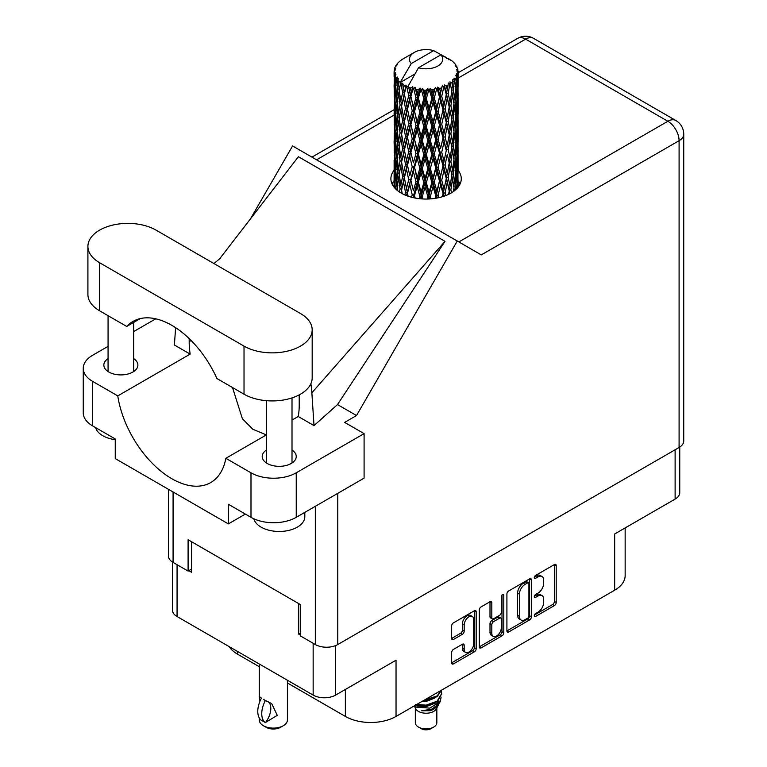 <?xml version="1.0" encoding="UTF-8"?>
<svg xmlns="http://www.w3.org/2000/svg" width="767" height="767" viewBox="0 0 767 767"><rect width="100%" height="100%" fill="white"/><g stroke="black" fill="none" stroke-linecap="round" stroke-linejoin="round"><path stroke-width="1.15" d="M472.299 616.447L470.487 615.402A6.721 3.883 120 0 0 467.122 615.738A6.721 3.883 120 0 0 462.376 623.974L464.179 625.019A6.721 3.883 120 0 1 468.934 616.783A6.721 3.883 120 0 1 472.299 616.447A6.721 3.883 120 0 1 473.69 619.525L473.69 643.829A6.721 3.883 120 0 1 470.756 650.598A6.721 3.883 120 0 1 465.579 652.401A6.721 3.883 120 0 1 464.179 649.323L464.179 645.268A2.512 1.448 120 0 0 463.661 644.117A2.512 1.448 120 0 0 462.405 644.242L453.441 649.419A2.512 1.448 120 0 0 451.658 652.496L451.658 662.861A2.512 1.448 120 0 0 452.175 664.011A2.512 1.448 120 0 0 453.441 663.886L474.399 651.787A2.512 1.448 120 0 0 476.173 648.709L476.173 611.788A2.512 1.448 120 0 0 475.655 610.637A2.512 1.448 120 0 0 474.399 610.762L453.441 622.862A2.512 1.448 120 0 0 451.658 625.939L451.658 638.451A2.512 1.448 120 0 0 452.175 639.601A2.512 1.448 120 0 0 453.441 639.477L462.405 634.299A2.512 1.448 120 0 0 464.179 631.222L464.179 625.019M502.558 594.502L503.794 595.221A1.755 1.016 120 0 0 503.43 594.415A1.755 1.016 120 0 0 502.558 594.502A1.755 1.016 120 0 0 501.311 596.659L501.311 612.248A2.512 1.448 120 0 1 499.538 615.326L493.584 618.758A2.512 1.448 120 0 1 492.328 618.883A2.512 1.448 120 0 1 491.81 617.732L491.81 602.757A2.512 1.448 120 0 0 491.283 601.606A2.512 1.448 120 0 0 490.027 601.731L491.81 602.757M506.91 594.042L506.91 630.963A2.512 1.448 120 0 0 507.428 632.113A2.512 1.448 120 0 0 508.684 631.989L529.642 619.889A2.512 1.448 120 0 0 531.416 616.812L531.416 579.89A2.512 1.448 120 0 0 530.898 578.74A2.512 1.448 120 0 0 529.642 578.864L508.684 590.964A2.512 1.448 120 0 0 506.91 594.042M537.993 612.191L535.548 613.6A1.755 1.016 120 0 0 534.398 615.153A1.755 1.016 120 0 0 534.676 616.563A1.755 1.016 120 0 0 535.548 616.476L554.426 605.575A2.512 1.448 120 0 0 556.2 602.498L556.2 565.576A2.512 1.448 120 0 0 555.682 564.426A2.512 1.448 120 0 0 554.426 564.55L535.548 575.451A1.755 1.016 120 0 0 534.398 577.005A1.755 1.016 120 0 0 534.676 578.414A1.755 1.016 120 0 0 535.548 578.328L537.993 576.909A8.044 4.64 120 0 1 542.01 576.516A8.044 4.64 120 0 1 543.678 580.197L543.678 583.275A8.044 4.64 120 0 1 537.993 593.121L535.548 594.53A1.755 1.016 120 0 0 534.398 596.074A1.755 1.016 120 0 0 534.676 597.483A1.755 1.016 120 0 0 535.548 597.397L537.993 595.988A8.044 4.64 120 0 1 542.01 595.595A8.044 4.64 120 0 1 543.678 599.276L543.678 602.344A8.044 4.64 120 0 1 537.993 612.191M479.279 646.869L500.209 634.788L502.021 635.833A2.512 1.448 120 0 0 503.794 632.756L503.794 595.221M502.021 635.833L481.062 647.933A2.512 1.448 120 0 1 479.806 648.057A2.512 1.448 120 0 1 479.279 646.907L479.279 609.986A2.512 1.448 120 0 1 481.062 606.908L490.027 601.731M335.591 645.584L335.591 695.103L396.04 660.205L396.04 716.426L614.664 590.207L614.664 533.985L675.113 499.087L675.113 449.769M237.502 651.432L237.502 654.146L259.265 666.715M287.414 682.966L345.371 716.426L345.371 689.466M237.502 654.146A35.828 20.69 180 0 1 229.199 646.639M625.153 527.926L625.153 575.576A35.828 20.69 180 0 1 614.664 590.207M396.04 716.426A35.828 20.69 180 0 1 345.371 716.426M335.591 695.103A15.867 9.166 180 0 1 313.157 695.103L177.062 616.534A15.867 9.166 180 0 1 172.412 610.053L172.412 562M300.3 633.149L298.679 634.088L300.3 635.028M298.679 634.088L298.679 603.571M188.826 570.667L191.539 572.23L191.539 541.723M542.01 595.595L540.208 594.55A8.044 4.64 120 0 0 536.181 594.943L537.993 595.988M534.446 595.949L536.181 594.943M542.01 576.516L540.208 575.471A8.044 4.64 120 0 0 536.181 575.864L537.993 576.909M534.446 576.87L536.181 575.864M534.446 615.029L552.614 604.53A2.512 1.448 120 0 0 554.388 601.462L554.388 564.57M506.91 630.925L527.83 618.844A2.512 1.448 120 0 0 529.613 615.767L529.613 578.884M527.686 618.144A1.755 1.016 120 0 0 528.933 615.987L528.933 583.582A1.755 1.016 120 0 0 528.568 582.776A1.755 1.016 120 0 0 527.686 582.862L525.117 584.349A8.044 4.64 120 0 0 519.432 594.195L519.432 616.352A8.044 4.64 120 0 0 521.09 620.024A8.044 4.64 120 0 0 525.117 619.631L527.686 618.144M528.568 582.776L526.756 581.731A1.755 1.016 120 0 0 525.884 581.817L527.686 582.862M521.09 620.024L519.288 618.979A8.044 4.64 120 0 1 517.62 615.307L517.62 593.15A8.044 4.64 120 0 1 523.305 583.303L525.884 581.817M489.998 601.75L489.998 616.687A2.512 1.448 120 0 0 490.516 617.838L492.328 618.883M501.992 594.991L501.992 631.711L503.794 632.756M491.81 633.274A6.721 3.883 120 0 0 493.2 636.351A6.721 3.883 120 0 0 498.377 634.549A6.721 3.883 120 0 0 501.311 627.78L501.311 619.218A2.512 1.448 120 0 0 500.793 618.068A2.512 1.448 120 0 0 499.538 618.192L493.584 621.634A2.512 1.448 120 0 0 491.81 624.702L491.81 633.274L489.998 632.229A6.721 3.883 120 0 0 491.388 635.306L493.2 636.351M500.793 618.068L498.981 617.023A2.512 1.448 120 0 0 497.725 617.147L499.538 618.192M489.998 632.229L489.998 623.657A2.512 1.448 120 0 1 491.772 620.589L497.725 617.147M500.209 634.788A2.512 1.448 120 0 0 501.992 631.711M465.579 652.401L463.767 651.356A6.721 3.883 120 0 1 462.376 648.278L462.376 644.261M453.441 639.477L451.658 638.451L460.593 633.254A2.512 1.448 120 0 0 462.376 630.177L462.376 623.974M451.658 662.822L472.587 650.742A2.512 1.448 120 0 0 474.361 647.664L474.361 610.781M679.754 447.065L679.754 492.615A15.867 9.166 180 0 1 675.113 499.087M156.065 230.138A39.922 23.048 0 0 0 99.605 230.138A39.922 23.048 0 0 0 87.908 246.437A39.922 23.048 0 0 0 99.605 262.736L244.021 346.118A39.922 23.048 0 0 0 287.529 351.113A39.922 23.048 0 0 0 312.179 329.82A39.922 23.048 0 0 0 300.482 313.521L156.065 230.138M304.815 512.366L304.815 516.69A25.599 14.774 180 0 1 297.318 527.14A25.599 14.774 180 0 1 271.144 530.716A25.599 14.774 180 0 1 253.887 518.799M115.251 439.683A25.599 14.774 180 0 1 95.597 427.603M266.427 450.028A17.018 9.827 0 0 0 262.199 456.509A17.018 9.827 0 0 0 272.707 465.588A17.018 9.827 0 0 0 291.259 463.46A17.018 9.827 0 0 0 296.244 456.509A17.018 9.827 0 0 0 292.016 450.028M108.07 358.601A17.018 9.827 0 0 0 103.842 365.082A17.018 9.827 0 0 0 114.35 374.162A17.018 9.827 0 0 0 132.902 372.033A17.018 9.827 0 0 0 137.887 365.082A17.018 9.827 0 0 0 133.659 358.601M394.094 170.255A35.196 20.316 0 0 0 390.892 178.73A35.196 20.316 0 0 0 412.617 197.502A35.196 20.316 0 0 0 450.967 193.092A35.196 20.316 0 0 0 461.274 178.73A35.196 20.316 0 0 0 458.072 170.264M458.062 180.705A35.196 20.316 180 0 1 460.095 183.955M87.908 246.437L87.908 294.499A39.922 23.048 0 0 0 99.605 310.798L126.699 326.445A77.803 44.917 -120 0 1 132.912 321.469A77.803 44.917 -120 0 1 216.927 378.534L244.021 394.18A39.922 23.048 0 0 0 287.529 399.176A39.922 23.048 0 0 0 312.179 377.882L312.179 329.82M250.991 472.808A31.993 18.475 0 0 0 296.235 472.808L364.095 433.623L364.095 478.138L296.235 517.322A31.993 18.475 180 0 1 250.991 517.322L250.991 472.808L225.853 458.292L266.427 434.87M245.382 514.082L228.365 523.899L228.365 504.264L250.991 517.322M108.07 346.348L92.634 355.265A31.993 18.475 0 0 0 83.258 368.323A31.993 18.475 0 0 0 92.634 381.381L92.634 425.896L115.251 438.954L115.251 458.599L228.365 523.899M92.634 425.896A31.993 18.475 180 0 1 83.258 412.838L83.258 368.323M679.092 447.477L679.092 140.697A15.867 9.166 180 0 0 683.742 134.215L683.742 440.996A15.867 9.166 180 0 1 679.092 447.477L337.768 644.539A15.867 9.166 180 0 1 315.323 644.539L300.3 635.862L300.3 604.521L188.097 539.738L188.097 571.079L173.074 562.412A15.867 9.166 180 0 1 168.433 555.931L168.433 489.298M364.095 433.623L344.642 422.396L356.511 415.541L457.266 241.03L481.101 254.797M250.512 218.796L292.572 145.951L457.266 241.03M155.749 318.823L133.659 331.574M175.624 327.672L174.387 344.997L190.158 354.105L117.773 395.897L92.634 381.381M356.511 415.541L337.509 404.573L314.01 425.608L298.238 416.5L292.016 420.095M219.515 258.978L298.421 156.717L445.013 241.346L311.862 392.781L314.01 425.608M337.509 404.573L445.013 241.346M188.097 571.079L191.539 569.095M392.071 183.955A35.196 20.316 180 0 1 394.094 180.715M117.773 395.897A77.803 44.917 -120 0 0 155.634 466.566A77.803 44.917 -120 0 0 210.714 482.568A77.803 44.917 -120 0 0 225.853 458.292M232.535 387.556L242.372 418.705L252.832 429.252L266.35 434.918M299.216 394.88L299.216 405.149A77.803 44.917 60 0 1 298.238 416.5M311.862 392.781A95.98 55.416 -120 0 0 310.875 383.73M190.158 354.105A77.803 44.917 60 0 1 189.181 341.622L189.181 338.602M140.323 318.583L126.699 326.445M415.33 707.951L415.33 722.696A10.748 6.203 0 0 0 418.485 727.087L421.198 728.65A6.913 3.988 0 0 0 430.968 728.65L433.681 727.087A10.748 6.203 0 0 0 436.835 722.696L436.835 707.951M421.198 728.65L418.485 727.087A10.748 6.203 0 0 0 433.681 727.087M414.247 705.908L415.81 708.842A10.748 6.203 0 0 0 418.485 711.412A10.748 6.203 0 0 0 436.365 708.842L438.724 704.183M436.471 705.419A10.748 6.203 0 0 0 434.707 703.32M414.496 705.765L416.558 707.155L429.865 708.133L440.306 701.402L439.453 703.023L432.099 709.111L421.629 710.788L430.929 710.693L438.264 705.256M440.392 698.459L439.98 701.805M440.306 701.402L441.102 697.078M416.558 704.576A15.608 9.012 0 0 0 420.105 705.765L426.088 705.793L437.123 701.853L441.687 693.847M416.797 704.442L426.088 705.141L437.123 701.201L441.696 693.521L441.332 691.23M423.24 700.722L426.088 700.568L437.123 696.628L441.6 690.118M424.419 700.041L437.123 695.976L441.437 690.214M403.461 88.895L402.646 84.303A31.993 18.475 0 0 0 403.461 84.792A31.993 18.475 0 0 0 404.305 85.262L403.461 88.895L404.362 92.74L403.461 97.62L405.494 108.339L403.461 116.891L401.592 106.086L406.213 86.211L406.079 85.185L404.305 85.262M401.592 106.086L403.461 97.62M403.461 144.886L401.592 134.091L404.362 120.735L403.461 125.635L405.494 136.344L403.461 144.886L404.362 148.74L403.461 153.64L405.494 164.339L403.461 172.901L401.592 162.086L406.472 141.166L408.734 151.722L406.472 160.428L404.362 149.766M401.592 134.091L403.461 125.635M401.592 162.086L403.461 153.64M402.186 193.648L401.592 190.091L404.362 176.755L403.461 181.635L405.494 192.344L404.871 194.943M401.592 190.091L403.461 181.635M458.072 186.084L458.052 181.99M457.218 188.203L457.305 186.611L457.41 187.992M396.721 189.919L397.373 187.397M394.382 187.551L394.487 185.47L394.583 187.781M394.2 70.19A31.993 18.475 0 0 1 394.267 69.807L395.647 68.311L394.622 68.368A31.993 18.475 0 0 1 395.139 67.045L396.788 65.358L395.868 65.655A31.993 18.475 0 0 1 396.098 65.3L397.632 64.016L397.066 63.958A31.993 18.475 0 0 1 398.131 62.75L399.434 61.513A31.993 18.475 0 0 1 399.808 61.197L401.323 60.037A31.993 18.475 0 0 1 402.876 59.021L414.324 52.405A16.634 9.607 0 0 0 411.275 63.565L401.026 81.005L399.166 81.714L398.543 85.233L397.968 80.545L398.409 78.378L396.855 79.25L397.929 88.972L396.721 97.16L395.734 86.048L396.587 78.896L397.431 77.074L395.714 77.534L395.36 80.986L395.053 76.23L395.964 74.169L394.535 74.811L395.034 84.658L394.487 92.711L394.43 74.437L395.58 72.76L394.161 72.99L394.104 76.412L394.094 71.638L395.417 69.73L394.2 70.19L394.18 71.513M394.094 71.638A31.993 18.475 0 0 0 394.094 71.734A31.993 18.475 0 0 0 394.161 72.99M395.053 76.23A31.993 18.475 0 0 0 395.714 77.534M397.968 80.545A31.993 18.475 0 0 0 399.166 81.714M446.691 58.589L446.605 57.563A31.993 18.475 0 0 0 444.793 56.748L433.652 50.641A16.634 9.607 0 0 0 414.324 52.405M458.014 173.39L458.062 153.994M457.861 187.464L457.937 170.312L457.985 187.311M456.864 185.077L457.305 186.611M457.554 181.52L456.058 182.076M457.688 169.507L457.937 170.312M449.021 59.241L448.944 58.81A31.993 18.475 0 0 0 448.465 58.541L447.794 58.56M458.014 145.394L458.062 125.989M458.072 150.342L457.937 161.578L457.554 153.515L457.937 142.317L458.072 150.342M457.794 166.669L457.305 177.858L456.586 169.785L457.305 158.606L457.794 166.669M455.656 189.746L455.138 185.94L456.183 174.838L457.007 182.939L456.605 188.845M453.891 188.126L454.524 190.695M455.138 185.94L453.45 186.256L454.591 182.21L453.23 173.984L454.591 162.959L455.732 171.146L454.591 182.21M455.598 172.642L456.183 174.838M456.71 179.785L457.305 177.858M456.586 169.785L454.984 170.216M456.864 157.072L457.305 158.606M457.583 162.709L457.937 161.578M457.554 153.515L456.058 154.062M457.688 141.511L457.937 142.317M453.834 62.856L453.786 62.501A31.993 18.475 0 0 0 453.45 62.165L452.07 60.957A31.993 18.475 0 0 0 452.031 60.929A31.993 18.475 0 0 0 450.622 59.884L450.143 59.874M448.944 58.81L448.848 59.836M414.746 74.102L400.834 82.127L401.026 81.005M400.604 82.903A31.993 18.475 0 0 0 401.007 83.21L402.589 92.74L400.805 101.148L399.204 90.218L400.834 82.127M402.646 84.303L402.78 83.287L401.007 83.21M406.213 86.211A31.993 18.475 0 0 0 406.74 86.45L408.734 95.722L406.472 104.417L404.362 93.766M452.031 60.929L440.9 54.821L418.514 67.745L408.073 86.307L406.74 86.45M458.014 117.399L458.062 97.994M458.072 122.356L457.937 133.563L457.554 125.529L457.937 114.312L458.072 122.356M457.794 138.664L457.305 149.862L456.586 141.77L457.305 130.601L457.794 138.664M457.007 154.934L456.183 166.094L455.138 157.935L456.183 146.842L457.007 154.934M451.485 192.785L450.891 189.871L452.54 178.96L453.997 187.234L453.46 191.501M453.786 62.501L454.956 63.776A31.993 18.475 0 0 1 455.895 65.022L455.205 65.061L456.71 66.393A31.993 18.475 0 0 1 456.902 66.767L455.895 66.432L457.477 68.177A31.993 18.475 0 0 1 457.841 69.519L456.72 69.423L458.052 70.957A31.993 18.475 0 0 1 458.072 71.35L456.796 70.852L458.024 72.798L457.937 77.572L457.803 74.15L456.298 73.853L457.381 75.578L457.794 82.654L457.305 93.852L456.586 85.77L457.228 75.952L455.761 75.252L456.566 77.352L456.183 82.088L455.771 78.627L453.987 78.1L455.732 87.131L454.591 98.205L453.23 89.979L454.438 80.295L452.866 79.365L452.54 86.211L451.868 82.673L449.922 81.868L450.497 84.715L449.922 81.868M418.514 67.745A16.634 9.607 0 0 0 437.852 65.991A16.634 9.607 0 0 0 440.9 54.821M408.801 87.275A31.993 18.475 0 0 0 410.824 87.965L409.799 91.733L408.265 85.185M413.068 88.608A31.993 18.475 0 0 0 413.681 88.761L415.963 97.725L413.375 106.776L410.891 96.46L413.068 88.608L412.761 86.661L410.824 87.965M416.04 89.269A31.993 18.475 0 0 0 418.293 89.653L417.162 93.574L415.033 87.237L413.681 88.761M420.747 89.95A31.993 18.475 0 0 0 421.409 90.007L423.825 98.627L421.083 108.07L418.37 98.128L420.747 89.95L420.057 88.08L418.293 89.653M423.902 90.161A31.993 18.475 0 0 0 426.251 90.209L425.081 94.293L423.902 90.161L422.502 88.301L421.409 90.007M428.763 90.142A31.993 18.475 0 0 0 429.424 90.103L431.831 98.368L429.098 108.214L426.337 98.675L428.763 90.142L427.737 88.397L426.251 90.209M431.907 89.892A31.993 18.475 0 0 0 434.208 89.595L433.067 93.862L431.907 89.892L430.201 88.263L429.424 90.103M436.605 89.173A31.993 18.475 0 0 0 437.238 89.049L439.481 96.978L436.922 107.198L434.285 98.051L436.605 89.173L435.311 87.601L434.208 89.595M439.549 88.493A31.993 18.475 0 0 0 441.648 87.869L440.613 92.289L439.549 88.493L437.641 87.122L437.238 89.049M443.786 87.122A31.993 18.475 0 0 0 444.342 86.901L446.279 94.523L444.064 105.098L441.715 96.316L443.786 87.122L442.31 85.741L441.648 87.869M446.346 86.029A31.993 18.475 0 0 0 448.11 85.127L447.238 89.691L446.346 86.029L444.361 84.945L444.342 86.901M449.855 84.092A31.993 18.475 0 0 0 450.306 83.804L451.821 91.177L450.085 102.04L448.168 93.564L449.855 84.092L448.283 82.941L448.11 85.127M451.868 82.673A31.993 18.475 0 0 0 453.192 81.551M455.771 78.627A31.993 18.475 0 0 0 456.566 77.352M457.803 74.15A31.993 18.475 0 0 0 458.024 72.798M450.891 189.871L449.126 189.928L449.884 193.696M445.732 195.585L445.09 193.063L447.238 182.431L449.855 193.706M451.773 175.509L452.54 178.96M453.23 173.984L451.485 174.176L452.54 170.216L450.891 161.856L452.54 150.965L453.997 159.22L452.54 170.216M453.891 160.121L454.591 162.959M455.416 168.682L456.183 166.094M455.138 157.935L453.45 158.251L454.591 154.225L453.23 145.979L454.591 134.954L455.732 143.141L454.591 154.225M455.598 144.637L456.183 146.842M456.71 151.789L457.305 149.862M456.586 141.77L454.984 142.211M456.864 129.077L457.305 130.601M457.583 134.704L457.937 133.563M457.554 125.529L456.058 126.076M457.688 113.497L457.937 114.312M456.95 67.582L456.902 66.767M455.819 65.607L455.895 65.022M458.014 89.384L458.072 71.35M458.072 94.351L457.937 105.568L457.554 97.524L457.937 86.297L458.072 94.351M457.794 110.649L457.305 121.867L456.586 113.765L457.305 102.605L457.794 110.649M457.007 126.939L456.183 138.079L455.138 129.939L456.183 118.827L457.007 126.939M451.821 175.183L450.085 186.045L448.168 177.58L450.085 166.784L451.821 175.183M449.232 190.954L448.628 194.329M445.09 193.063L443.345 192.872L444.16 196.16M438.762 197.685L438.091 195.326L440.613 185.039L443.834 196.275M448.168 177.58L446.394 177.513L449.126 189.928L450.085 186.045M446.279 178.538L444.064 189.104L441.715 180.331L444.064 169.852L447.238 182.431M450.891 161.856L449.126 161.923L450.104 166.794L449.126 161.923L450.085 158.05L448.168 149.565L450.085 138.789L450.497 140.735L451.821 147.178L450.085 158.05M451.773 147.504L452.54 150.965M453.23 145.979L451.485 146.171L452.54 142.211L450.891 133.87L452.54 122.95L453.997 131.234L452.54 142.211M453.891 132.125L454.591 134.954M455.416 140.668L456.183 138.079M455.138 129.939L453.45 130.256L454.591 126.219L453.23 117.965L454.591 106.968L455.732 115.127L454.591 126.219M455.598 116.622L456.183 118.827M456.71 123.794L457.305 121.867M456.586 113.765L454.984 114.197M456.864 101.081L457.305 102.605M457.583 106.699L457.937 105.568M457.554 97.524L456.058 98.071M457.688 85.492L457.937 86.297M457.794 70.669L457.841 69.519M457.007 98.933L456.183 110.084L455.138 101.934L456.183 90.822L457.007 98.933M449.232 162.949L447.238 173.697L445.09 165.058L447.238 154.435L449.232 162.949L447.238 154.435M443.01 193.878L442.367 196.745M438.091 195.326L436.49 194.885L437.334 197.982M431.016 198.845L430.345 196.515L433.067 186.602L435.733 195.815L436.49 194.885L436.759 198.087M441.715 180.331L440.028 180.015L443.345 192.872L444.064 189.104M439.481 180.983L436.922 191.204L434.285 182.067L436.922 171.952L439.481 180.983L440.028 180.015L440.613 185.039M445.09 165.058L443.345 164.867L446.394 177.513L447.238 173.697M443.01 165.873L440.613 176.295L438.091 167.321L440.613 157.043L443.01 165.873L443.345 164.867L444.064 169.852M448.168 149.565L446.394 149.507L447.238 145.682L445.09 137.063L447.238 126.43L449.232 134.954L447.238 145.682M450.891 133.87L449.126 133.937L450.497 140.735M449.232 134.954L450.085 138.789M451.773 119.499L452.54 122.95M453.23 117.965L451.485 118.156L452.54 114.206L450.891 105.865L452.54 94.945L453.997 103.229L452.54 114.206M453.891 104.12L454.591 106.968M455.416 112.663L456.183 110.084M455.138 101.934L453.45 102.251L454.591 98.205M455.598 88.627L456.183 90.822M456.72 95.779L457.305 93.852M456.586 85.77L454.984 86.211M457.583 78.704L457.937 77.572M451.821 119.163L450.085 130.054L448.168 121.56L450.085 110.793L451.821 119.163M446.279 150.524L444.064 161.108L441.715 152.317L444.064 141.847L446.279 150.524L443.345 136.871L444.064 141.847M435.733 195.815L435.062 198.375M430.345 196.515L428.974 195.863L429.827 198.931M423 198.969L422.32 196.544L425.081 187.043L427.842 196.649L428.974 195.863L429.05 198.979M434.285 182.067L432.78 181.52L436.49 194.885L436.922 191.204M431.831 182.383L429.098 192.22L426.337 182.68L429.098 172.959L431.831 182.383L432.78 181.52L433.067 186.602M438.091 167.321L436.49 166.88L440.028 180.015L440.613 176.295M435.733 167.81L433.067 177.867L430.345 168.5L433.067 158.606L435.733 167.81L436.49 166.88L436.922 171.952M441.715 152.317L440.028 152L443.345 164.867L444.064 161.108M439.481 152.978L436.922 163.218L434.285 154.062L436.922 143.947L439.481 152.978L440.028 152L440.613 157.043M445.09 137.063L443.345 136.871L444.064 133.113L441.715 124.312L444.064 113.852L446.279 122.519L444.064 133.113M448.168 121.56L446.394 121.493L449.126 133.937L450.085 130.054M446.279 122.519L447.238 126.43M450.891 105.865L449.126 105.932L450.507 112.759M449.232 106.949L447.238 117.677L445.09 109.058L447.238 98.416L450.085 110.793M451.773 91.494L452.54 94.945M453.23 89.979L451.485 90.17L452.54 86.211M455.416 84.667L456.183 82.088M443.01 137.878L440.613 148.28L438.091 139.326L440.613 129.029L443.01 137.878L443.345 136.871L440.613 148.28M427.842 196.649L427.161 199.036M422.32 196.544L421.275 195.719L422.128 198.921M415.206 198.049L414.535 195.432L417.162 186.314L419.846 196.323L421.275 195.719L421.16 198.845M426.337 182.68L425.119 181.932L428.974 195.863L429.098 192.22M423.825 182.642L421.083 192.076L418.37 182.143L421.083 172.815L423.825 182.642L425.119 181.932L425.081 187.043M430.345 168.5L428.974 167.848L432.78 181.52L433.067 177.867M427.842 168.644L425.081 178.299L422.32 168.539L425.081 159.047L427.842 168.644L428.974 167.848L429.098 172.959M434.285 154.062L432.78 153.505L436.49 166.88L436.922 163.218M431.831 154.378L429.098 164.224L426.337 154.675L429.098 144.963L431.831 154.378L432.78 153.505L433.067 158.606M438.091 139.326L436.49 138.894L440.028 152L428.12 199.017M435.733 139.815L433.067 149.853L430.345 140.514L433.067 130.601L435.733 139.815L436.49 138.894L436.922 143.947M441.715 124.312L440.028 123.995L443.345 136.871L445.013 128.683M439.481 124.963L436.922 135.213L434.285 126.047L436.922 115.961L439.481 124.963L440.028 123.995L440.613 129.029M445.09 109.058L443.345 108.866L446.394 121.493L447.238 117.677M443.01 109.873L440.613 120.285L438.091 111.32L440.613 101.023L443.01 109.873L443.345 108.866L444.064 113.852M448.168 93.564L446.394 93.497L449.126 105.932L450.085 102.04M446.279 94.523L447.238 98.416M419.846 196.323L419.166 198.653M414.535 195.432L413.883 194.482L414.717 197.963M408.121 196.199L407.478 193.236L409.799 184.473L412.234 194.856L413.883 194.482L413.566 197.723M418.37 182.143L417.516 181.242L421.275 195.719L421.083 192.076M415.963 181.731L413.375 190.782L410.891 180.466L413.375 171.52L415.963 181.731L417.516 181.242L417.162 186.314M422.32 168.539L421.275 167.714L425.119 181.932L425.081 178.299M419.846 168.318L417.162 177.57L414.535 167.427L417.162 158.318L419.846 168.318L421.275 167.714L421.083 172.815M426.337 154.675L425.119 153.927L428.974 167.848L429.098 164.224M423.825 154.627L421.083 164.08L418.37 154.129L421.083 144.81L423.825 154.627L425.119 153.927L425.081 159.047M430.345 140.514L428.974 139.862L432.78 153.505L433.067 149.853M427.842 140.649L425.081 150.284L422.32 140.553L425.081 131.032L427.842 140.649L428.974 139.862L429.098 144.963M434.285 126.047L432.78 125.5L436.49 138.894L436.922 135.213M431.831 126.363L429.098 136.229L426.337 126.66L429.098 116.968L431.831 126.363L432.78 125.5L433.067 130.601M438.091 111.32L436.49 110.889L440.028 123.995L440.613 120.285M435.733 111.809L433.067 121.848L430.345 112.509L433.067 102.586L435.733 111.809L436.49 110.889L436.922 115.961M441.715 96.316L440.028 96L443.345 108.866L444.064 105.098M439.481 96.978L440.028 96L440.613 101.023M444.361 84.945L446.394 93.497L447.238 89.691M412.234 194.856L411.572 197.244M407.478 193.236L408.054 196.179M405.494 192.344L407.258 192.22L406.721 195.69M410.891 180.466L413.375 190.782M408.734 179.727L406.472 188.423L404.362 177.771L406.472 169.171L408.734 179.727L410.45 179.478L409.799 184.473M414.535 167.427L417.516 181.242L417.162 177.57M412.234 166.851L409.799 175.739L407.478 165.221L409.799 156.478L412.234 166.851L413.883 166.468L413.375 171.52M418.37 154.129L417.516 153.227L421.275 167.714L421.083 164.08M415.963 153.726L413.375 162.786L410.891 152.46L413.375 143.525L415.963 153.726L417.516 153.227L417.162 158.318M422.32 140.553L421.275 139.719L425.119 153.927L425.081 150.284M419.846 140.323L417.162 149.565L414.535 139.431L417.162 130.304L419.846 140.323L421.275 139.719L421.083 144.81M426.337 126.66L425.119 125.913L428.974 139.862L429.098 136.229M423.825 126.622L421.083 136.075L418.37 126.124L421.083 116.824L423.825 126.622L425.119 125.913L425.081 131.032M430.345 112.509L428.974 111.857L432.78 125.5L433.067 121.848M427.842 112.644L425.081 122.289L422.32 112.548L425.081 103.027L427.842 112.644L428.974 111.857L429.098 116.968M434.285 98.051L432.78 97.505L436.49 110.889L436.922 107.198M431.831 98.368L432.78 97.505L433.067 102.586M437.641 87.122L440.028 96L440.613 92.289M401.601 190.139L401.007 192.987M407.009 190.964L406.472 188.423M404.362 177.771L403.461 172.901M407.478 165.221L409.799 175.739M405.494 164.339L407.258 164.205L406.472 169.171M410.891 152.46L413.375 162.786M408.734 151.722L410.45 151.463L409.799 156.478M414.535 139.431L417.516 153.227L417.162 149.565M412.234 138.856L409.799 147.724L407.478 137.235L409.799 128.472L412.234 138.856L413.883 138.482L413.375 143.525M418.37 126.124L417.516 125.222L421.275 139.719L421.083 136.075M415.963 125.711L413.375 134.791L410.891 124.446L413.375 115.529L415.963 125.711L417.516 125.222L417.162 130.304M422.32 112.548L421.275 111.714L425.119 125.913L425.081 122.289M419.846 112.318L417.162 121.56L414.535 111.426L417.162 102.299L419.846 112.318L421.275 111.714L421.083 116.824M426.337 98.675L425.119 97.927L428.974 111.857L429.098 108.214M423.825 98.627L425.119 97.927L425.081 103.027M430.201 88.263L432.78 97.505L433.067 93.862M402.589 176.755L400.805 185.154L399.204 174.234L400.805 165.893L402.589 176.755L404.362 176.755L407.258 164.205L406.472 160.428M397.757 190.791L397.239 186.199L398.543 177.982L400.058 188.941L399.473 192.028M400.058 188.941L401.812 189.075L400.805 185.154M399.291 174.838L398.543 177.982M401.601 162.134L400.805 165.893M407.018 162.988L407.258 164.205L410.45 151.463L409.799 147.724M407.478 137.235L410.45 151.463L413.883 138.482L413.375 134.791M405.494 136.344L407.258 136.219L406.472 141.166M410.891 124.446L413.883 138.482L417.516 125.222L417.162 121.56M408.734 123.708L406.472 132.432L404.362 121.761L406.472 113.171L408.734 123.708L410.45 123.458L409.799 128.472M414.535 111.426L417.516 125.222L421.275 111.714L421.083 108.07M412.234 110.851L409.799 119.729L407.478 109.23L409.799 100.458L412.234 110.851L413.883 110.477L413.375 115.529M418.37 98.128L417.516 97.227L421.275 111.714L425.119 97.927L425.081 94.293M415.963 97.725L417.516 97.227L417.162 102.299M422.502 88.301L425.119 97.927L427.737 88.397M402.589 148.74L400.805 157.158L399.204 146.219L400.805 137.887L402.589 148.74L404.362 148.74L407.258 136.219L406.472 132.432M400.058 160.936L398.543 169.239L397.239 158.194L398.543 149.987L400.058 160.936L401.812 161.07L400.805 157.158M397.929 172.987L396.721 181.165L395.734 170.053L396.721 161.904L397.929 172.987L399.645 173.237L398.543 169.239M395.063 188.318L394.708 181.808L395.36 173.735L396.242 184.866L395.762 189.046M394.832 184.291L394.487 185.47M396.242 184.866L397.9 185.25M395.877 171.866L395.36 173.735M397.565 184.042L396.721 181.165M397.373 159.383L396.721 161.904M399.291 146.833L398.543 149.987M401.601 134.139L400.805 137.887M407.018 134.982L407.258 136.219L410.45 123.458L409.799 119.729M404.362 121.761L403.461 116.891M407.478 109.23L410.45 123.458L413.883 110.477L413.375 106.776M405.494 108.339L407.258 108.214L406.472 113.171M410.891 96.46L413.883 110.477L417.516 97.227L417.162 93.574M408.734 95.722L410.45 95.463L409.799 100.458M415.033 87.237L417.516 97.227L420.057 88.08M402.589 120.735L400.805 129.153L399.204 118.214L400.805 109.902L402.589 120.735L404.362 120.735L407.258 108.214L406.472 104.417M400.058 132.95L398.543 141.224L397.239 130.198L398.543 121.972L400.058 132.95L401.812 133.075L400.805 129.153M397.929 144.973L396.721 153.17L395.734 142.048L396.721 133.909L397.929 144.973L399.645 145.231L398.543 141.224M396.242 156.861L395.36 164.991L394.708 153.803L395.36 145.73L396.242 156.861L397.9 157.245M395.034 168.663L394.487 176.717L394.487 157.465L395.034 168.663L396.587 169.162M394.094 187.206L394.104 169.162L394.123 187.234M394.315 180.379L394.794 180.581M394.967 178.27L394.487 176.717M394.832 156.286L394.487 157.465M396.05 167.264L395.36 164.991M395.877 143.86L395.36 145.73M397.565 156.037L396.721 153.17M397.373 131.387L396.721 133.909M399.291 118.818L398.543 121.972M401.601 106.134L400.805 109.902M407.009 106.958L407.258 108.214L410.45 95.463L409.799 91.733M408.293 85.31L410.45 95.463L412.761 86.661M400.058 104.945L398.543 113.228L397.239 102.193L398.543 93.967L400.058 104.945L401.812 105.069L400.805 101.148M397.929 116.968L396.721 125.174L395.734 114.043L396.721 105.913L397.929 116.968L399.645 117.217L398.543 113.228M396.242 128.875L395.36 136.977L394.708 125.807L395.36 117.725L396.242 128.875L397.9 129.249M395.034 140.658L394.487 148.721L394.487 129.46L395.034 140.658L396.587 141.147M394.315 152.374L394.104 141.166L394.794 152.566M394.113 160.437L394.152 169.018M394.315 161.089L394.104 160.418M394.967 150.274L394.487 148.721M394.832 128.281L394.487 129.46M396.05 139.249L395.36 136.977M395.877 115.855L395.36 117.725M397.565 128.051L396.721 125.174M397.373 103.392L396.721 105.913M399.291 90.822L398.543 93.967M402.589 92.74L404.362 92.74L406.079 85.185M396.242 100.87L395.36 108.981L394.708 97.802L395.36 89.72L396.242 100.87L397.9 101.244M395.034 112.644L394.487 120.726L394.487 101.465L395.034 112.644L396.587 113.142M394.315 124.379L394.104 113.152L394.794 124.58M394.315 133.075L394.152 141.023M394.967 122.279L394.487 120.726M394.832 100.285L394.487 101.465M396.05 111.244L395.36 108.981M395.877 87.85L395.36 89.72M397.565 100.036L396.721 97.16M433.652 50.641L411.275 63.565M397.929 88.972L399.645 89.231L398.543 85.233M394.315 96.374L394.104 85.147L394.794 96.575M394.315 105.079L394.152 113.008M394.967 94.264L394.487 92.711M395.034 84.658L396.587 85.147M396.05 83.258L395.36 80.986M394.315 77.084L394.152 85.003M394.622 68.368L394.689 69.346M395.868 65.655L395.82 66.346M420.105 705.765L415.35 704.489M430.929 710.693L434.678 708.603L437.123 705.976M437.909 704.336L438.235 700.971M438.197 701.68L438.101 701.076M421.639 701.642L426.088 701.508L434.831 698.028M436.739 705.228L438.235 701.028M415.714 705.065L417.497 705.985L426.088 706.733L434.831 703.253M435.311 87.601L406.452 195.595M442.31 85.741L432.78 125.5L413.049 197.598M445.004 100.698L436.49 138.894L420.421 198.787M445.004 156.717L435.646 198.279M445.004 184.742L442.54 196.688M287.414 680.243L287.414 719.973A14.074 8.13 180 0 1 283.291 725.726L280.578 727.289A10.239 5.906 180 0 1 266.101 727.289L263.388 725.726A14.074 8.13 180 0 1 259.265 719.973L259.265 717.931M259.936 701.326L259.265 696.522L261.595 698.229M261.288 698.401A20.604 11.898 120 0 0 261.288 720.318L265.574 722.437A15.867 9.166 -60 0 0 268.555 701.978M265.267 722.61A20.604 11.898 -60 0 1 265.267 700.702L265.574 700.52A15.867 9.166 -60 0 1 265.583 700.53L271.7 703.607L277.261 715.352L265.574 722.437M283.291 725.726A14.074 8.13 180 0 1 263.388 725.726L266.101 727.289M265.267 700.702L263.388 699.351L265.574 700.52M313.157 695.103L313.157 643.283M177.062 564.704L177.062 616.534M534.311 596.678L535.548 597.397M534.311 577.609L535.548 578.328M554.426 564.55L556.2 565.576M554.388 601.462L556.2 602.498M552.614 604.53L554.426 605.575M534.311 615.757L535.548 616.476M529.642 578.864L531.416 579.89M529.613 615.767L531.416 616.812M527.83 618.844L529.642 619.889M506.91 630.963L508.684 631.989M523.305 583.303L525.117 584.349M517.62 593.15L519.432 594.195M517.62 615.307L519.432 616.352M479.279 646.907L481.062 647.933M489.998 616.687L491.81 617.732M491.772 620.589L493.584 621.634M489.998 623.657L491.81 624.702M462.405 644.242L464.179 645.268M462.376 648.278L464.179 649.323M462.376 630.177L464.179 631.222M460.593 633.254L462.405 634.299M474.399 610.762L476.173 611.788M474.361 647.664L476.173 648.709M472.587 650.742L474.399 651.787M451.658 662.861L453.441 663.886M337.768 493.344L337.768 644.539M458.839 241.941L667.865 121.263A15.867 9.166 60 0 1 679.092 140.697L481.283 254.903M683.742 134.215A15.867 15.867 0 0 0 675.804 120.477A15.867 9.166 120 0 0 667.865 121.263L525.625 39.136L458.072 78.129M394.094 115.069L316.589 159.814M315.323 644.539L315.323 506.297M173.074 491.983L173.074 562.412M191.117 340.51L189.181 341.622M296.235 472.808L296.235 517.322M517.687 38.35A15.867 9.166 60 0 1 525.625 39.136A15.867 9.166 120 0 1 533.554 38.35A15.867 15.867 0 0 0 517.687 38.35L458.072 72.769M244.021 394.18L244.021 346.118M99.605 310.798L99.605 262.736M108.07 315.688L108.07 371.564M266.427 400.69L266.427 462.99M220.733 257.875L213.945 263.551M394.104 109.7L311.948 157.139M675.804 120.477L533.554 38.35M292.016 397.91L292.016 462.99M133.659 322.428L133.659 371.564M441.696 694.173L441.696 693.521M458.072 170.332L458.072 158.079M458.072 142.336L458.072 130.064M458.072 114.331L458.072 102.078M458.072 86.316L458.072 74.073M450.497 168.721L450.104 166.794M259.265 663.992L259.265 696.522"/></g></svg>
